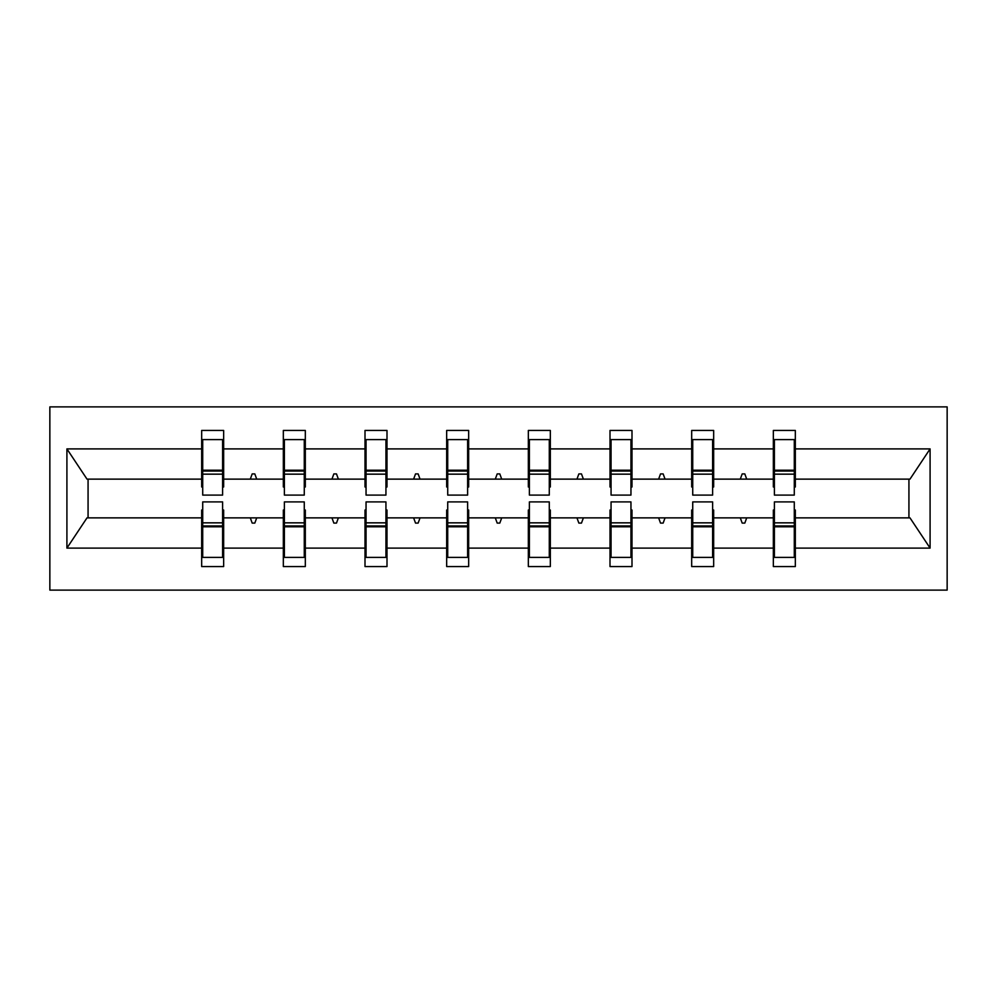 <?xml version="1.0" encoding="UTF-8"?>
<svg xmlns="http://www.w3.org/2000/svg" width="997" height="997" viewBox="0 0 997 997"><rect width="100%" height="100%" fill="white"/><g stroke="black" fill="none" stroke-linecap="round" stroke-linejoin="round"><path stroke-width="1.5" d="M49.85 590.112L947.15 590.112L947.15 406.888L49.85 406.888L49.85 590.112M774.395 510.015L773.348 510.015L773.348 517.867L713.665 517.867L713.665 510.015L712.618 510.015M794.285 486.985L795.332 486.985L795.332 479.133L909.987 479.133L930.089 448.899L930.089 548.101L795.332 548.101L795.332 566.558L773.348 566.558L773.348 517.867M795.332 479.133L795.332 430.442L773.348 430.442L773.348 448.899L713.665 448.899L713.665 486.985L712.618 486.985M774.395 486.985L773.348 486.985L773.348 448.899M692.728 510.015L691.681 510.015L691.681 517.867L631.998 517.867L631.998 510.015L630.951 510.015M773.348 548.101L713.665 548.101L713.665 566.558L691.681 566.558L691.681 517.867M713.665 448.899L713.665 430.442L691.681 430.442L691.681 448.899L631.998 448.899L631.998 486.985L630.951 486.985M692.728 486.985L691.681 486.985L691.681 448.899M611.061 510.015L610.002 510.015L610.002 517.867L550.332 517.867L550.332 510.015L549.285 510.015M691.681 548.101L631.998 548.101L631.998 566.558L610.002 566.558L610.002 517.867M631.998 448.899L631.998 430.442L610.002 430.442L610.002 448.899L550.332 448.899L550.332 486.985L549.285 486.985M611.061 486.985L610.002 486.985L610.002 448.899M529.382 510.015L528.335 510.015L528.335 517.867L468.665 517.867L468.665 510.015L467.618 510.015M610.002 548.101L550.332 548.101L550.332 566.558L528.335 566.558L528.335 517.867M550.332 448.899L550.332 430.442L528.335 430.442L528.335 448.899L468.665 448.899L468.665 486.985L467.618 486.985M529.382 486.985L528.335 486.985L528.335 448.899M447.715 510.015L446.668 510.015L446.668 517.867L386.998 517.867L386.998 510.015L385.939 510.015M528.335 548.101L468.665 548.101L468.665 566.558L446.668 566.558L446.668 517.867M468.665 448.899L468.665 430.442L446.668 430.442L446.668 448.899L386.998 448.899L386.998 486.985L385.939 486.985M447.715 486.985L446.668 486.985L446.668 448.899M366.049 510.015L365.002 510.015L365.002 517.867L305.319 517.867L305.319 510.015L304.272 510.015M446.668 548.101L386.998 548.101L386.998 566.558L365.002 566.558L365.002 517.867M386.998 448.899L386.998 430.442L365.002 430.442L365.002 448.899L305.319 448.899L305.319 486.985L304.272 486.985M366.049 486.985L365.002 486.985L365.002 448.899M284.382 510.015L283.335 510.015L283.335 517.867L223.652 517.867L223.652 566.558L201.668 566.558L201.668 517.867L87.013 517.867L66.911 548.101L66.911 448.899L87.013 479.133L201.668 479.133L201.668 448.899L66.911 448.899M365.002 548.101L305.319 548.101L305.319 566.558L283.335 566.558L283.335 517.867M305.319 448.899L305.319 430.442L283.335 430.442L283.335 448.899L223.652 448.899L223.652 430.442L201.668 430.442L201.668 448.899M284.382 486.985L283.335 486.985L283.335 448.899M202.715 510.015L201.668 510.015L201.668 517.867M201.668 479.133L201.668 486.985L202.715 486.985M794.285 510.015L795.332 510.015L795.332 548.101M713.665 548.101L713.665 517.867M631.998 548.101L631.998 517.867M550.332 548.101L550.332 517.867M468.665 548.101L468.665 517.867M386.998 548.101L386.998 517.867M305.319 548.101L305.319 517.867M930.089 448.899L795.332 448.899M283.335 548.101L223.652 548.101M201.668 548.101L66.911 548.101M740.285 479.133L746.716 479.133L744.809 473.899L742.192 473.899L740.285 479.133L713.665 479.133M773.348 479.133L746.716 479.133M740.285 517.867L742.192 523.101L744.809 523.101L746.716 517.867M658.618 479.133L665.049 479.133L663.142 473.899L660.525 473.899L658.618 479.133L631.998 479.133M691.681 479.133L665.049 479.133M658.618 517.867L660.525 523.101L663.142 523.101L665.049 517.867M576.951 479.133L583.382 479.133L581.475 473.899L578.858 473.899L576.951 479.133L550.332 479.133M610.002 479.133L583.382 479.133M576.951 517.867L578.858 523.101L581.475 523.101L583.382 517.867M495.285 479.133L501.715 479.133L499.809 473.899L497.191 473.899L495.285 479.133L468.665 479.133M528.335 479.133L501.715 479.133M495.285 517.867L497.191 523.101L499.809 523.101L501.715 517.867M413.618 479.133L420.049 479.133L418.142 473.899L415.525 473.899L413.618 479.133L386.998 479.133M446.668 479.133L420.049 479.133M413.618 517.867L415.525 523.101L418.142 523.101L420.049 517.867M331.951 479.133L338.382 479.133L336.475 473.899L333.858 473.899L331.951 479.133L305.319 479.133M365.002 479.133L338.382 479.133M331.951 517.867L333.858 523.101L336.475 523.101L338.382 517.867M250.284 479.133L256.715 479.133L254.808 473.899L252.191 473.899L250.284 479.133L223.652 479.133L223.652 448.899M283.335 479.133L256.715 479.133M250.284 517.867L252.191 523.101L254.808 523.101L256.715 517.867M222.605 510.015L223.652 510.015L223.652 517.867M223.652 479.133L223.652 486.985L222.605 486.985M930.089 548.101L909.987 517.867L795.332 517.867M88.072 479.133L88.072 517.867M908.928 517.867L908.928 479.133M201.668 439.602L202.715 439.602L201.668 439.602M202.715 474.161L202.715 439.602L223.652 439.602L222.605 439.602L222.605 495.098L202.715 495.098L202.715 474.161L222.605 474.161M222.605 522.839L222.605 557.398L201.668 557.398L202.715 557.398L202.715 501.902L222.605 501.902L222.605 522.839L202.715 522.839M283.335 439.602L284.382 439.602L283.335 439.602M284.382 474.161L284.382 439.602L305.319 439.602L304.272 439.602L304.272 495.098L284.382 495.098L284.382 474.161L304.272 474.161M304.272 522.839L304.272 557.398L283.335 557.398L284.382 557.398L284.382 501.902L304.272 501.902L304.272 522.839L284.382 522.839M365.002 439.602L366.049 439.602L365.002 439.602M366.049 474.161L366.049 439.602L386.998 439.602L385.939 439.602L385.939 495.098L366.049 495.098L366.049 474.161L385.939 474.161M385.939 522.839L385.939 557.398L365.002 557.398L366.049 557.398L366.049 501.902L385.939 501.902L385.939 522.839L366.049 522.839M446.668 439.602L447.715 439.602L446.668 439.602M447.715 474.161L447.715 439.602L468.665 439.602L467.618 439.602L467.618 495.098L447.715 495.098L447.715 474.161L467.618 474.161M467.618 522.839L467.618 557.398L446.668 557.398L447.715 557.398L447.715 501.902L467.618 501.902L467.618 522.839L447.715 522.839M528.335 439.602L529.382 439.602L528.335 439.602M529.382 474.161L529.382 439.602L550.332 439.602L549.285 439.602L549.285 495.098L529.382 495.098L529.382 474.161L549.285 474.161M549.285 522.839L549.285 557.398L528.335 557.398L529.382 557.398L529.382 501.902L549.285 501.902L549.285 522.839L529.382 522.839M610.002 439.602L611.061 439.602L610.002 439.602M611.061 474.161L611.061 439.602L631.998 439.602L630.951 439.602L630.951 495.098L611.061 495.098L611.061 474.161L630.951 474.161M630.951 522.839L630.951 557.398L610.002 557.398L611.061 557.398L611.061 501.902L630.951 501.902L630.951 522.839L611.061 522.839M691.681 439.602L692.728 439.602L691.681 439.602M692.728 474.161L692.728 439.602L713.665 439.602L712.618 439.602L712.618 495.098L692.728 495.098L692.728 474.161L712.618 474.161M712.618 522.839L712.618 557.398L691.681 557.398L692.728 557.398L692.728 501.902L712.618 501.902L712.618 522.839L692.728 522.839M773.348 439.602L774.395 439.602L773.348 439.602M774.395 474.161L774.395 439.602L795.332 439.602L794.285 439.602L794.285 495.098L774.395 495.098L774.395 474.161L794.285 474.161M794.285 522.839L794.285 557.398L773.348 557.398L774.395 557.398L774.395 501.902L794.285 501.902L794.285 522.839L774.395 522.839M202.715 544.312L201.668 544.312M223.652 544.312L222.605 544.312M222.605 525.98L202.715 525.98M222.605 452.688L223.652 452.688M201.668 452.688L202.715 452.688M202.715 471.02L222.605 471.02M304.272 452.688L305.319 452.688M283.335 452.688L284.382 452.688M284.382 471.02L304.272 471.02M385.939 452.688L386.998 452.688M365.002 452.688L366.049 452.688M366.049 471.02L385.939 471.02M467.618 452.688L468.665 452.688M446.668 452.688L447.715 452.688M447.715 471.02L467.618 471.02M549.285 452.688L550.332 452.688M528.335 452.688L529.382 452.688M529.382 471.02L549.285 471.02M284.382 544.312L283.335 544.312M305.319 544.312L304.272 544.312M304.272 525.98L284.382 525.98M366.049 544.312L365.002 544.312M386.998 544.312L385.939 544.312M385.939 525.98L366.049 525.98M447.715 544.312L446.668 544.312M468.665 544.312L467.618 544.312M467.618 525.98L447.715 525.98M529.382 544.312L528.335 544.312M550.332 544.312L549.285 544.312M549.285 525.98L529.382 525.98M630.951 452.688L631.998 452.688M610.002 452.688L611.061 452.688M611.061 471.02L630.951 471.02M611.061 544.312L610.002 544.312M631.998 544.312L630.951 544.312M630.951 525.98L611.061 525.98M712.618 452.688L713.665 452.688M691.681 452.688L692.728 452.688M692.728 471.02L712.618 471.02M692.728 544.312L691.681 544.312M713.665 544.312L712.618 544.312M712.618 525.98L692.728 525.98M794.285 452.688L795.332 452.688M773.348 452.688L774.395 452.688M774.395 471.02L794.285 471.02M774.395 544.312L773.348 544.312M795.332 544.312L794.285 544.312M794.285 525.98L774.395 525.98M222.605 526.777L202.715 526.777M202.715 470.223L222.605 470.223M284.382 470.223L304.272 470.223M366.049 470.223L385.939 470.223M447.715 470.223L467.618 470.223M529.382 470.223L549.285 470.223M304.272 526.777L284.382 526.777M385.939 526.777L366.049 526.777M467.618 526.777L447.715 526.777M549.285 526.777L529.382 526.777M611.061 470.223L630.951 470.223M630.951 526.777L611.061 526.777M692.728 470.223L712.618 470.223M712.618 526.777L692.728 526.777M774.395 470.223L794.285 470.223M794.285 526.777L774.395 526.777"/></g></svg>
